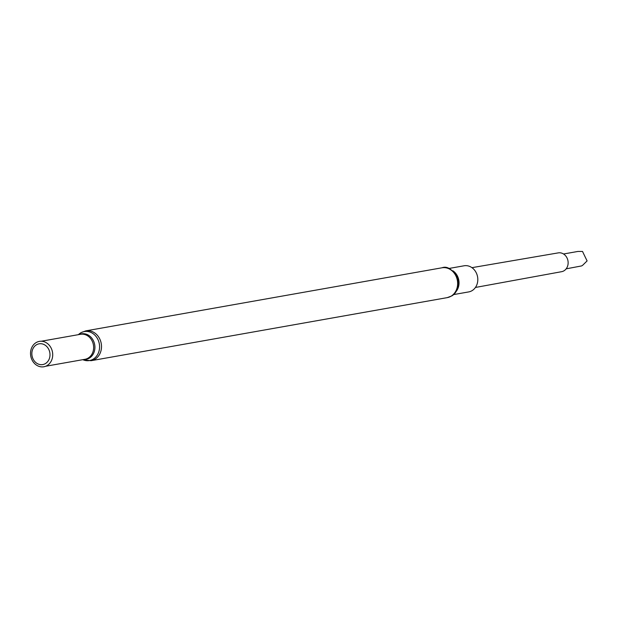 <?xml version="1.0" encoding="UTF-8"?>
<svg xmlns="http://www.w3.org/2000/svg" width="618" height="618" viewBox="0 0 618 618"><rect width="100%" height="100%" fill="white"/><g stroke="black" fill="none" stroke-linecap="round" stroke-linejoin="round"><path stroke-width="0.93" d="M563.539 253.99L577.907 251.449L582.519 251.449L584.164 254.886A7.54 6.458 80 0 1 584.806 256.223L587.1 260.92L582.674 265.253A7.54 6.458 80 0 1 582.125 265.624A7.54 6.458 80 0 1 581.546 265.933L566.173 268.838M471.936 267.664L558.286 252.878A9.548 8.181 80 0 1 567.61 259.413A9.548 8.181 80 0 1 564.018 270.777A9.548 8.181 80 0 1 561.615 271.688L475.443 287.455M453.535 294.601L468.699 291.92A13.264 11.363 -100 0 0 472.09 290.638A13.264 11.363 -100 0 0 477.065 274.825A13.264 11.363 -100 0 0 464.072 265.786L448.907 268.475M45.454 363.562A10.537 9.023 -100 0 0 48.791 349.456A10.537 9.023 -100 0 0 36.4 344.829A10.537 9.023 -100 0 0 33.063 358.942A10.537 9.023 -100 0 0 45.454 363.562M47.153 365.524A12.893 11.039 -100 0 0 52.677 355.891A12.893 11.039 -100 0 0 51.379 348.567A12.893 11.039 -100 0 0 36.083 342.619A12.893 11.039 -100 0 0 31.997 359.877A12.893 11.039 -100 0 0 47.153 365.524M52.677 355.891L52.677 355.837A12.7 10.877 -100 0 0 52.677 355.837A12.7 10.877 -100 0 0 51.402 348.622A12.7 10.877 -100 0 0 51.387 348.591M456.424 291.109A13.264 11.363 -100 0 0 452.824 270.761M451.101 296.176A15.149 12.978 -100 0 0 456.795 278.115A15.149 12.978 -100 0 0 441.955 267.795C447.138 265.755 452.407 269.224 457.776 278.193L458.533 282.542C458.177 292.206 452.631 295.574 451.665 295.968L447.239 297.629A15.149 12.978 -100 0 0 451.101 296.176M45.686 366.25L84.921 359.305A12.7 10.877 -100 0 0 88.165 358.085A12.7 10.877 -100 0 0 92.932 342.944A12.7 10.877 -100 0 0 80.495 334.292L41.252 341.236M83.693 359.521A12.986 11.116 -100 0 0 89.324 358.146A12.986 11.116 -100 0 0 93.727 341.414A12.986 11.116 -100 0 0 79.258 334.508M93.225 359.143A14.732 12.615 -100 0 0 97.891 339.429A14.732 12.615 -100 0 0 80.572 332.971A14.732 12.615 -100 0 0 78.834 334.253L80.966 332.677L85.817 330.862A15.149 12.978 -100 0 1 100.657 341.182A15.149 12.978 -100 0 1 94.963 359.243A15.149 12.978 -100 0 1 91.101 360.696L83.376 359.908A14.732 12.615 -100 0 0 93.225 359.143M441.955 267.795L85.817 330.862M447.239 297.629L91.101 360.696M82.797 359.684L83.376 359.908M78.37 334.662L78.834 334.253"/></g></svg>
